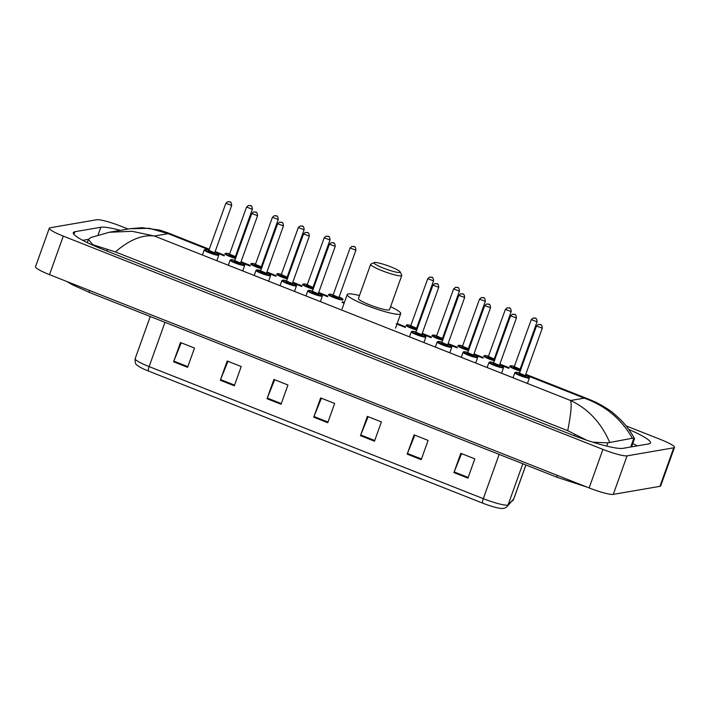 <?xml version="1.0" encoding="UTF-8"?>
<svg xmlns="http://www.w3.org/2000/svg" width="710" height="710" viewBox="0 0 710 710"><rect width="100%" height="100%" fill="white"/><g stroke="black" fill="none" stroke-linecap="round" stroke-linejoin="round"><path stroke-width="1.06" d="M626.034 425.849L660.513 439.481A20.652 2.804 -160.3 0 1 674.5 447.38L660.699 485.915A20.652 2.804 -160.3 0 1 659.945 486.341L613.271 494.382A20.652 2.804 -160.3 0 1 589.122 487.939L49.487 274.646A20.652 2.804 -160.3 0 1 35.5 266.747L49.301 228.212A20.652 2.804 -160.3 0 1 50.055 227.786L96.729 219.745A20.652 2.804 -160.3 0 1 120.877 226.188L128.057 229.028M674.5 447.38A20.652 2.804 -160.3 0 1 673.746 447.806L627.072 455.855A20.652 2.804 -160.3 0 1 602.923 449.403L63.288 236.119A20.652 2.804 -160.3 0 1 49.301 228.212M120.416 230.351A44.41 6.026 19.7 0 0 100.838 227.253L74.914 231.726A44.41 6.026 19.7 0 0 73.281 232.64A44.41 6.026 19.7 0 0 103.358 249.627L571.044 434.484A44.41 6.026 19.7 0 0 622.963 448.338L648.887 443.874A44.41 6.026 19.7 0 0 650.52 442.96A44.41 6.026 19.7 0 0 628.758 429.408M88.439 239.341L82.733 240.317M637.269 445.871A44.41 6.026 19.7 0 0 632.743 443.572M632.335 438.239C621.41 419.033 605.381 405.667 584.25 398.15L589.912 399.659L596.231 402.428C604.831 406.954 610.769 410.753 614.052 413.806C621.348 420.045 627.338 425.867 634.509 438.602L632.335 438.239L607.849 442.862L592.779 442.17M586.531 440.138L567.707 430.686C570.955 414.32 571.905 404.265 570.547 400.511C587.942 408.605 600.962 422.486 609.615 442.152M109.313 232.259L132.069 231.291L154.381 236.022C142.382 234.495 129.398 239.794 115.428 251.926L567.707 430.686M115.428 251.926L92.886 244.71L88.395 239.456L90.605 237.61L109.322 232.259M589.912 399.659L525.773 374.303M129.886 228.718L142.035 227.697L159.635 230.067L167.099 232.543L168.084 233.661L149.393 228.309L129.894 228.718L109.402 232.25M467.925 478.123L474.821 458.864L460.808 453.317L453.912 472.585L467.925 478.123M461.571 453.619L454.169 471.919A4.127 0.959 111.6 0 0 453.912 472.585M421.207 459.663L428.103 440.395L414.09 434.857L407.185 454.125L421.207 459.663M414.844 435.15L407.442 453.45A4.127 0.959 111.6 0 0 407.185 454.125M374.481 441.194L381.385 421.926L367.363 416.388L360.467 435.656L374.481 441.194M368.126 416.69L360.724 434.981A4.127 0.959 111.6 0 0 360.467 435.656M187.591 367.327L194.496 348.06L180.473 342.522L173.577 361.789L187.591 367.327M181.236 342.823L173.835 361.115A4.127 0.959 111.6 0 0 173.577 361.789M234.318 385.796L241.214 366.529L227.2 360.991L220.304 380.258L234.318 385.796M227.954 361.283L220.553 379.584A4.127 0.959 111.6 0 0 220.304 380.258M281.036 404.256L287.94 384.998L273.918 379.451L267.022 398.718L281.036 404.256M274.681 379.752L267.279 398.053A4.127 0.959 111.6 0 0 267.022 398.718M327.763 422.725L334.658 403.457L320.645 397.919L313.74 417.187L327.763 422.725M321.399 398.221L313.998 416.513A4.127 0.959 111.6 0 0 313.74 417.187M512.567 500.852A5.165 5.103 -136 0 0 513.685 499.041A20.652 2.804 19.7 0 0 513.783 498.899L506.984 506.638C505.396 508.191 503.337 508.777 500.807 508.404A16.933 2.299 -160.3 0 1 482.622 503.115L148.47 371.046A16.933 2.299 -160.3 0 1 138.503 366.245C137.669 364.692 134.776 366.129 135.148 358.683A20.652 2.804 19.7 0 0 149.135 366.591A5.165 1.198 111.6 0 0 148.47 371.046M399.695 272.462A13.943 1.89 -160.3 0 1 384.021 268.353A13.943 1.89 -160.3 0 1 374.161 262.576A13.943 1.89 -160.3 0 1 374.463 262.487A13.943 1.89 -160.3 0 1 388.361 265.922A13.943 1.89 -160.3 0 1 400.165 271.886A13.943 1.89 -160.3 0 1 399.695 272.462M400.165 271.886L401.727 275.107A16.525 2.245 -160.3 0 1 401.771 275.453A16.525 2.245 -160.3 0 1 401.168 275.791A16.525 2.245 -160.3 0 1 383.64 271.327A16.525 2.245 -160.3 0 1 370.655 264.315A16.525 2.245 -160.3 0 1 370.913 264.076L374.161 262.576M370.655 264.315L358.417 298.511A16.525 2.245 19.7 0 0 371.392 305.522A16.525 2.245 19.7 0 0 388.92 309.986A16.525 2.245 19.7 0 0 389.533 309.649L401.771 275.453M390.589 306.702A28.4 3.852 -160.3 0 1 400.706 313.651A28.4 3.852 -160.3 0 1 399.668 314.237A28.4 3.852 -160.3 0 1 369.537 306.56A28.4 3.852 -160.3 0 1 347.234 294.508A28.4 3.852 -160.3 0 1 348.273 293.922A28.4 3.852 -160.3 0 1 359.473 295.555M556.986 475.238A8.263 1.908 111.6 0 0 557.43 477.431L586.984 487.096M89.3 290.39A8.263 1.908 111.6 0 0 89.735 292.582L557.43 477.431M209.175 249.902L168.084 233.661L154.381 236.022L570.547 400.511L584.25 398.15L525.542 374.951M508.884 368.366L499.662 364.718M483.004 358.133L473.774 354.485M457.116 347.9L447.895 344.252M431.236 337.667L422.006 334.028M405.348 327.443L396.233 323.84M344.11 303.232L342.113 302.442M327.7 296.745L318.47 293.106M301.812 286.52L292.591 282.873M275.933 276.288L266.703 272.64M250.044 266.055L240.823 262.416M224.165 255.831L214.935 252.183M602.923 449.403L589.122 487.939M627.072 455.855L613.271 494.382M673.746 447.806L659.945 486.341M63.288 236.119L49.487 274.646M73.964 234.371L74.914 231.726M98.086 234.939L100.838 227.253M630.702 447.007L633.781 438.398M606.695 446.093L607.849 442.862M574.639 435.878L575.135 434.502M106.944 251.047L107.45 249.645M506.984 506.638A5.165 5.103 -136 0 0 508.103 504.837L513.685 499.041L525.888 464.97M482.622 503.115A5.165 1.198 -68.4 0 1 483.297 498.66A20.652 2.804 19.7 0 0 508.103 504.837L522.817 463.754M164.986 322.322L149.135 366.591L483.297 498.66L499.148 454.4M328.002 422.051L313.998 416.513M281.284 403.582L267.279 398.053M234.557 385.113L220.553 379.584M187.839 366.653L173.835 361.115M374.729 440.519L360.724 434.981M421.447 458.979L407.442 453.45M468.165 477.448L454.169 471.919M204.231 249.902L206.273 249.485L209.086 250.151A7.233 0.985 19.7 0 0 205.163 249.45A7.233 0.985 19.7 0 0 209.787 252.361A7.233 0.985 19.7 0 0 218.245 254.615A7.233 0.985 19.7 0 0 214.917 252.245L218.44 254.153L218.822 255.13A7.748 1.047 -160.3 0 1 218.538 255.289A7.748 1.047 -160.3 0 1 210.32 253.195A7.748 1.047 -160.3 0 1 204.231 249.902L202.412 255.005M214.402 252.662A3.612 0.488 -160.3 0 1 214.97 253.328A3.612 0.488 -160.3 0 1 210.746 252.201A3.612 0.488 -160.3 0 1 208.429 250.745A3.612 0.488 -160.3 0 1 208.767 250.736M209.068 250.444L214.642 252.822M225.86 203.3L227.866 201.622C229.57 202.448 231.096 200.158 231.691 205.394L225.86 203.3L208.687 250.772M230.102 202.128L229.17 201.755L230.102 202.128M240.805 262.469L244.32 264.386L244.702 265.354A7.748 1.047 -160.3 0 1 244.417 265.513A7.748 1.047 -160.3 0 1 236.199 263.419A7.748 1.047 -160.3 0 1 230.12 260.135L228.292 265.238M230.12 260.135L232.161 259.718L234.966 260.384A7.233 0.985 19.7 0 0 231.043 259.683A7.233 0.985 19.7 0 0 235.676 262.594A7.233 0.985 19.7 0 0 244.125 264.848A7.233 0.985 19.7 0 0 240.796 262.478M240.282 262.895A3.612 0.488 -160.3 0 1 240.859 263.561A3.612 0.488 -160.3 0 1 236.625 262.425A3.612 0.488 -160.3 0 1 234.318 260.969A3.612 0.488 -160.3 0 1 234.646 260.969M234.957 260.677L240.53 263.055M251.739 213.532L253.754 211.846C255.449 212.68 256.984 210.391 257.579 215.627L251.739 213.532L234.575 260.996M255.99 212.352L255.05 211.988L255.99 212.352M255.999 270.368L256.665 269.88L260.854 270.608A7.233 0.985 19.7 0 0 256.931 269.906A7.233 0.985 19.7 0 0 261.555 272.826A7.233 0.985 19.7 0 0 270.013 275.081A7.233 0.985 19.7 0 0 266.685 272.702L270.208 274.61L270.59 275.586A7.748 1.047 -160.3 0 1 270.306 275.746A7.748 1.047 -160.3 0 1 262.088 273.652A7.748 1.047 -160.3 0 1 255.999 270.368L254.18 275.471M266.17 273.119A3.612 0.488 -160.3 0 1 266.738 273.785A3.612 0.488 -160.3 0 1 262.514 272.658A3.612 0.488 -160.3 0 1 260.197 271.202A3.612 0.488 -160.3 0 1 260.534 271.202M260.836 270.909L266.41 273.288M277.628 223.765L279.633 222.079C281.337 222.904 282.864 220.615 283.459 225.851L277.628 223.765L260.455 271.229M281.87 222.585L280.938 222.212L281.87 222.585M281.888 280.592L283.929 280.175L286.733 280.84A7.233 0.985 19.7 0 0 282.811 280.139A7.233 0.985 19.7 0 0 287.443 283.05A7.233 0.985 19.7 0 0 295.892 285.313A7.233 0.985 19.7 0 0 292.564 282.935L296.088 284.843L296.469 285.819A7.748 1.047 -160.3 0 1 296.185 285.979A7.748 1.047 -160.3 0 1 287.967 283.885A7.748 1.047 -160.3 0 1 281.888 280.592L280.06 285.695M292.05 283.352A3.612 0.488 -160.3 0 1 292.627 284.018A3.612 0.488 -160.3 0 1 288.393 282.891A3.612 0.488 -160.3 0 1 286.086 281.435A3.612 0.488 -160.3 0 1 286.414 281.435M286.725 281.133L292.298 283.521M303.507 233.998L305.522 232.312C307.217 233.137 308.752 230.848 309.347 236.084L303.507 233.998L286.343 281.462M307.758 232.818L306.818 232.445L307.758 232.818M318.453 293.159L321.976 295.076L322.358 296.052A7.748 1.047 -160.3 0 1 322.074 296.203A7.748 1.047 -160.3 0 1 313.855 294.117A7.748 1.047 -160.3 0 1 307.776 290.825L305.948 295.928M307.776 290.825L309.808 290.408L312.622 291.073A7.233 0.985 19.7 0 0 308.699 290.372A7.233 0.985 19.7 0 0 313.323 293.283A7.233 0.985 19.7 0 0 321.781 295.537A7.233 0.985 19.7 0 0 318.453 293.168M317.938 293.585A3.612 0.488 -160.3 0 1 318.506 294.251A3.612 0.488 -160.3 0 1 314.281 293.123A3.612 0.488 -160.3 0 1 311.965 291.659A3.612 0.488 -160.3 0 1 312.302 291.659M312.604 291.366L318.178 293.745M329.396 244.222L331.401 242.545C333.105 243.37 334.632 241.08 335.226 246.317L329.396 244.222L312.222 291.695M333.638 243.051L332.706 242.678L333.638 243.051M411.312 331.748L413.344 331.33L416.158 331.996A7.233 0.985 19.7 0 0 412.235 331.295A7.233 0.985 19.7 0 0 416.859 334.206A7.233 0.985 19.7 0 0 425.317 336.46A7.233 0.985 19.7 0 0 421.988 334.09L425.512 335.999L425.893 336.975A7.748 1.047 -160.3 0 1 425.609 337.126A7.748 1.047 -160.3 0 1 417.391 335.031A7.748 1.047 -160.3 0 1 411.312 331.748L409.484 336.851M421.474 334.508A3.612 0.488 -160.3 0 1 422.042 335.173A3.612 0.488 -160.3 0 1 417.817 334.046A3.612 0.488 -160.3 0 1 415.501 332.582A3.612 0.488 -160.3 0 1 415.838 332.582M416.14 332.289L421.713 334.667M432.931 285.145L434.937 283.467C436.641 284.293 438.168 282.003 438.762 287.239L432.931 285.145L415.758 332.608M437.174 283.964L436.242 283.601L437.174 283.964M437.191 341.98L437.857 341.492L442.037 342.22A7.233 0.985 19.7 0 0 438.114 341.519A7.233 0.985 19.7 0 0 442.747 344.439A7.233 0.985 19.7 0 0 451.196 346.693A7.233 0.985 19.7 0 0 447.868 344.314L451.391 346.223L451.773 347.199A7.748 1.047 -160.3 0 1 451.489 347.359A7.748 1.047 -160.3 0 1 443.271 345.264A7.748 1.047 -160.3 0 1 437.191 341.98L435.363 347.083M447.353 344.74A3.612 0.488 -160.3 0 1 447.93 345.397A3.612 0.488 -160.3 0 1 443.706 344.27A3.612 0.488 -160.3 0 1 441.389 342.815A3.612 0.488 -160.3 0 1 441.718 342.815M442.028 342.522L447.602 344.9M458.811 295.378L460.825 293.692C462.521 294.526 464.056 292.227 464.651 297.463L458.811 295.378L441.647 342.841M463.062 294.197L462.121 293.833L463.062 294.197M463.08 352.213L463.736 351.725L467.925 352.453A7.233 0.985 19.7 0 0 464.003 351.752A7.233 0.985 19.7 0 0 468.627 354.672A7.233 0.985 19.7 0 0 477.084 356.926A7.233 0.985 19.7 0 0 473.756 354.547L477.28 356.455L477.661 357.432A7.748 1.047 -160.3 0 1 477.377 357.591A7.748 1.047 -160.3 0 1 469.159 355.497A7.748 1.047 -160.3 0 1 463.08 352.213L461.252 357.308M473.242 354.964A3.612 0.488 -160.3 0 1 473.81 355.63A3.612 0.488 -160.3 0 1 469.585 354.503A3.612 0.488 -160.3 0 1 467.269 353.048A3.612 0.488 -160.3 0 1 467.606 353.048M467.908 352.746L473.481 355.133M484.699 305.611L486.705 303.924C488.409 304.75 489.944 302.46 490.53 307.696L484.699 305.611L467.526 353.074M488.941 304.43L488.01 304.058L488.941 304.43M499.645 364.771L503.159 366.688L503.541 367.665A7.748 1.047 -160.3 0 1 503.257 367.824A7.748 1.047 -160.3 0 1 495.039 365.73A7.748 1.047 -160.3 0 1 488.959 362.437L487.131 367.54M488.959 362.437L491 362.02L493.805 362.686A7.233 0.985 19.7 0 0 489.882 361.985A7.233 0.985 19.7 0 0 494.515 364.896A7.233 0.985 19.7 0 0 502.964 367.159A7.233 0.985 19.7 0 0 499.636 364.78M499.121 365.197A3.612 0.488 -160.3 0 1 499.698 365.863A3.612 0.488 -160.3 0 1 495.473 364.736A3.612 0.488 -160.3 0 1 493.157 363.28A3.612 0.488 -160.3 0 1 493.485 363.272M493.796 362.979L499.37 365.357M510.579 315.844L512.593 314.157C514.288 314.983 515.824 312.693 516.418 317.929L510.579 315.844L493.415 363.307M514.83 314.663L513.889 314.29L514.83 314.663M514.848 372.67L516.88 372.253L519.693 372.919A7.233 0.985 19.7 0 0 515.771 372.217A7.233 0.985 19.7 0 0 520.394 375.128A7.233 0.985 19.7 0 0 528.852 377.383A7.233 0.985 19.7 0 0 525.524 375.013L529.048 376.921L529.429 377.889A7.748 1.047 -160.3 0 1 529.145 378.048A7.748 1.047 -160.3 0 1 520.927 375.954A7.748 1.047 -160.3 0 1 514.848 372.67L513.019 377.773M525.009 375.43A3.612 0.488 -160.3 0 1 525.577 376.096A3.612 0.488 -160.3 0 1 521.353 374.969A3.612 0.488 -160.3 0 1 519.037 373.504A3.612 0.488 -160.3 0 1 519.374 373.504M519.676 373.211L525.249 375.59M536.467 326.067L538.473 324.381C540.177 325.215 541.712 322.926 542.298 328.162L536.467 326.067L519.294 373.531M540.709 324.887L539.778 324.523L540.709 324.887M235.649 258.484A7.748 1.047 -160.3 0 1 228.309 255.866A7.748 1.047 -160.3 0 1 224.928 253.683L226.969 253.266L229.774 253.931A7.233 0.985 19.7 0 0 225.851 253.23A7.233 0.985 19.7 0 0 228.203 255.165A7.233 0.985 19.7 0 0 235.853 257.925M235.09 256.443A3.612 0.488 -160.3 0 1 235.667 257.109A3.612 0.488 -160.3 0 1 231.442 255.982A3.612 0.488 -160.3 0 1 229.126 254.517A3.612 0.488 -160.3 0 1 229.454 254.517M229.765 254.224L235.338 256.603M252.272 209.237L246.547 207.08L248.562 205.403C250.266 206.228 251.793 203.939 252.387 209.175L252.272 209.237M249.867 205.536L250.799 205.9L249.867 205.536M235.614 256.017L236.403 256.372A7.233 0.985 19.7 0 0 235.614 256.026M261.529 268.708A7.748 1.047 -160.3 0 1 254.198 266.099A7.748 1.047 -160.3 0 1 250.816 263.916L251.473 263.428L255.662 264.155A7.233 0.985 19.7 0 0 251.739 263.454A7.233 0.985 19.7 0 0 254.091 265.398A7.233 0.985 19.7 0 0 261.733 268.149M260.978 266.667A3.612 0.488 -160.3 0 1 261.546 267.333A3.612 0.488 -160.3 0 1 257.322 266.206A3.612 0.488 -160.3 0 1 255.005 264.75A3.612 0.488 -160.3 0 1 255.343 264.75M255.644 264.457L261.227 266.836M278.151 219.47L272.436 217.313L274.442 215.627C276.146 216.461 277.681 214.163 278.267 219.399L278.151 219.47M275.746 215.769L276.678 216.133L275.746 215.769M262.283 266.605A7.233 0.985 19.7 0 0 261.493 266.25L262.292 266.605M287.417 278.941A7.748 1.047 -160.3 0 1 280.077 276.323A7.748 1.047 -160.3 0 1 276.696 274.149L277.361 273.661L281.542 274.388M281.542 274.397A7.233 0.985 19.7 0 0 277.619 273.687A7.233 0.985 19.7 0 0 279.971 275.631A7.233 0.985 19.7 0 0 287.621 278.382M286.858 276.9A3.612 0.488 -160.3 0 1 287.435 277.566A3.612 0.488 -160.3 0 1 283.21 276.438A3.612 0.488 -160.3 0 1 280.894 274.983A3.612 0.488 -160.3 0 1 281.222 274.983M281.533 274.681L287.106 277.069M304.04 229.694L298.315 227.546L300.33 225.86C302.034 226.685 303.56 224.395 304.155 229.632L304.04 229.694M301.635 225.993L302.567 226.366L301.635 225.993M288.171 276.838A7.233 0.985 19.7 0 0 287.381 276.483M313.296 289.174A7.748 1.047 -160.3 0 1 305.966 286.556A7.748 1.047 -160.3 0 1 302.584 284.373L304.617 283.956L307.43 284.621A7.233 0.985 19.7 0 0 303.507 283.92A7.233 0.985 19.7 0 0 305.859 285.855A7.233 0.985 19.7 0 0 313.5 288.615M312.746 287.133A3.612 0.488 -160.3 0 1 313.314 287.798A3.612 0.488 -160.3 0 1 309.09 286.671A3.612 0.488 -160.3 0 1 306.773 285.216A3.612 0.488 -160.3 0 1 307.111 285.207M307.412 284.914L312.995 287.293M329.919 239.927L324.204 237.779L326.209 236.093C327.913 236.918 329.449 234.628 330.035 239.865L329.919 239.927M327.514 236.226L328.446 236.599L327.514 236.226M314.051 287.071A7.233 0.985 19.7 0 0 313.261 286.716L314.06 287.062M342.761 299.984A7.748 1.047 -160.3 0 1 334.552 297.889A7.748 1.047 -160.3 0 1 328.464 294.606L330.505 294.188L333.309 294.854A7.233 0.985 19.7 0 0 329.387 294.153A7.233 0.985 19.7 0 0 334.019 297.064A7.233 0.985 19.7 0 0 342.469 299.318A7.233 0.985 19.7 0 0 339.149 296.949L342.664 298.857L343.054 299.824A7.748 1.047 -160.3 0 1 342.761 299.984M338.626 297.366A3.612 0.488 -160.3 0 1 339.202 298.031A3.612 0.488 -160.3 0 1 334.978 296.895A3.612 0.488 -160.3 0 1 332.662 295.44A3.612 0.488 -160.3 0 1 332.99 295.44M333.301 295.147L338.874 297.525M355.808 250.16L350.083 248.003L352.098 246.317C353.802 247.151 355.328 244.861 355.923 250.097L355.808 250.16M353.402 246.459L354.334 246.823L353.402 246.459M416.832 330.097A7.748 1.047 -160.3 0 1 409.501 327.479A7.748 1.047 -160.3 0 1 406.12 325.295L408.152 324.878L410.966 325.544A7.233 0.985 19.7 0 0 407.043 324.843A7.233 0.985 19.7 0 0 409.395 326.777A7.233 0.985 19.7 0 0 417.036 329.538M416.282 328.055A3.612 0.488 -160.3 0 1 416.85 328.721A3.612 0.488 -160.3 0 1 412.625 327.594A3.612 0.488 -160.3 0 1 410.309 326.13A3.612 0.488 -160.3 0 1 410.646 326.13M410.948 325.837L416.53 328.215M433.455 280.849L427.739 278.693L429.754 277.015C431.449 277.841 432.985 275.551 433.57 280.787L433.455 280.849M431.05 277.148L431.982 277.521L431.05 277.148M417.586 327.993A7.233 0.985 19.7 0 0 416.797 327.638L417.595 327.984M442.72 340.321A7.748 1.047 -160.3 0 1 435.381 337.711A7.748 1.047 -160.3 0 1 431.999 335.528L432.665 335.04L436.845 335.777A7.233 0.985 19.7 0 0 432.923 335.076A7.233 0.985 19.7 0 0 435.283 337.01A7.233 0.985 19.7 0 0 442.925 339.762M442.161 338.288A3.612 0.488 -160.3 0 1 442.738 338.954A3.612 0.488 -160.3 0 1 438.514 337.818A3.612 0.488 -160.3 0 1 436.197 336.363A3.612 0.488 -160.3 0 1 436.526 336.363M436.836 336.07L442.41 338.448M459.343 291.082L453.619 288.926L455.634 287.239C457.338 288.074 458.864 285.784 459.459 291.02L459.343 291.082M456.938 287.381L457.87 287.745L456.938 287.381M443.475 338.217A7.233 0.985 19.7 0 0 442.685 337.871L443.475 338.217M468.6 350.554A7.748 1.047 -160.3 0 1 461.269 347.935A7.748 1.047 -160.3 0 1 457.888 345.761L458.545 345.273L462.734 346.001A7.233 0.985 19.7 0 0 458.811 345.3A7.233 0.985 19.7 0 0 461.163 347.243A7.233 0.985 19.7 0 0 468.804 349.995M468.05 348.512A3.612 0.488 -160.3 0 1 468.618 349.178A3.612 0.488 -160.3 0 1 464.393 348.051A3.612 0.488 -160.3 0 1 462.077 346.595A3.612 0.488 -160.3 0 1 462.414 346.595M462.716 346.294L468.298 348.681M485.223 301.306L479.507 299.158L481.522 297.472C483.217 298.298 484.752 296.008 485.338 301.244L485.223 301.306M482.818 297.605L483.75 297.978L482.818 297.605M469.354 348.45A7.233 0.985 19.7 0 0 468.565 348.095L469.363 348.441M494.488 360.786A7.748 1.047 -160.3 0 1 487.149 358.168A7.748 1.047 -160.3 0 1 483.767 355.985L485.809 355.568L488.613 356.234A7.233 0.985 19.7 0 0 484.69 355.533A7.233 0.985 19.7 0 0 487.051 357.467A7.233 0.985 19.7 0 0 494.692 360.227M493.929 358.745A3.612 0.488 -160.3 0 1 494.506 359.411A3.612 0.488 -160.3 0 1 490.282 358.284A3.612 0.488 -160.3 0 1 487.965 356.828A3.612 0.488 -160.3 0 1 488.294 356.828M488.604 356.526L494.178 358.914M511.111 311.539L505.387 309.391L507.401 307.705C509.105 308.53 510.632 306.241 511.227 311.477L511.111 311.539M508.706 307.838L509.638 308.211L508.706 307.838M495.243 358.683A7.233 0.985 19.7 0 0 494.453 358.328L495.243 358.674M520.368 371.019A7.748 1.047 -160.3 0 1 513.037 368.401A7.748 1.047 -160.3 0 1 509.656 366.218L511.688 365.801L514.501 366.466A7.233 0.985 19.7 0 0 510.579 365.765A7.233 0.985 19.7 0 0 512.931 367.7A7.233 0.985 19.7 0 0 520.572 370.46M519.818 368.978A3.612 0.488 -160.3 0 1 520.386 369.644A3.612 0.488 -160.3 0 1 516.161 368.517A3.612 0.488 -160.3 0 1 513.845 367.052A3.612 0.488 -160.3 0 1 514.182 367.052M514.484 366.759L520.066 369.138M536.991 321.772L531.275 319.615L533.29 317.938C534.985 318.763 536.52 316.474 537.106 321.71L536.991 321.772M534.586 318.071L535.517 318.444L534.586 318.071M521.122 368.916A7.233 0.985 19.7 0 0 520.332 368.561M66.935 281.55L72.34 284.737L89.735 292.582M631.572 446.856L634.509 438.638M87.259 242.625L88.395 239.456M167.099 232.543L209.406 249.263M215.165 251.535L224.395 255.183M241.054 261.768L250.275 265.416M266.933 272.001L276.163 275.649M292.822 282.234L302.043 285.873M318.701 292.458L327.931 296.105M342.344 301.803L344.341 302.593M397.192 323.485L405.579 326.795M422.237 333.38L431.467 337.028M448.125 343.613L457.347 347.261M474.005 353.846L483.235 357.494M499.893 364.079L509.114 367.718M513.783 498.899L525.924 464.979M135.148 358.683L150.254 316.5M347.234 294.508L342.06 308.957M400.706 313.651L395.532 328.109M231.691 205.394L214.793 252.6M218.822 255.13L216.825 260.703M257.579 215.627L240.672 262.824M244.702 265.354L242.705 270.936M283.459 225.851L266.561 273.057M270.59 275.586L268.593 281.169M309.347 236.084L292.44 283.29M296.469 285.819L294.472 291.393M335.226 246.317L318.328 293.523M322.358 296.052L320.361 301.626M438.762 287.239L421.864 334.437M425.893 336.975L423.897 342.548M464.651 297.463L447.744 344.669M451.773 347.199L449.776 352.781M490.53 307.696L473.632 354.902M477.661 357.432L475.665 363.005M516.418 317.929L499.512 365.135M503.541 367.665L501.544 373.238M542.298 328.162L525.4 375.359M529.429 377.889L527.432 383.471M246.547 207.08L229.401 254.544M252.387 209.175L235.48 256.372M255.272 264.777L272.436 217.313M278.267 219.399L261.369 266.605M281.151 275.01L298.315 227.546M304.155 229.632L287.248 276.838M288.171 276.829L287.381 276.474M307.039 285.242L324.204 237.779M330.035 239.865L313.137 287.071M350.083 248.003L332.937 295.466M355.923 250.097L339.016 297.295M427.739 278.693L410.584 326.156M433.57 280.787L416.672 327.993M436.455 336.389L453.619 288.926M459.459 291.02L442.552 338.217M462.343 346.622L479.507 299.158M485.338 301.244L468.44 348.45M505.387 309.391L488.24 356.855M511.227 311.477L494.32 358.683M514.111 367.079L531.275 319.615M537.106 321.71L520.208 368.907M521.131 368.907L520.332 368.552"/></g></svg>
